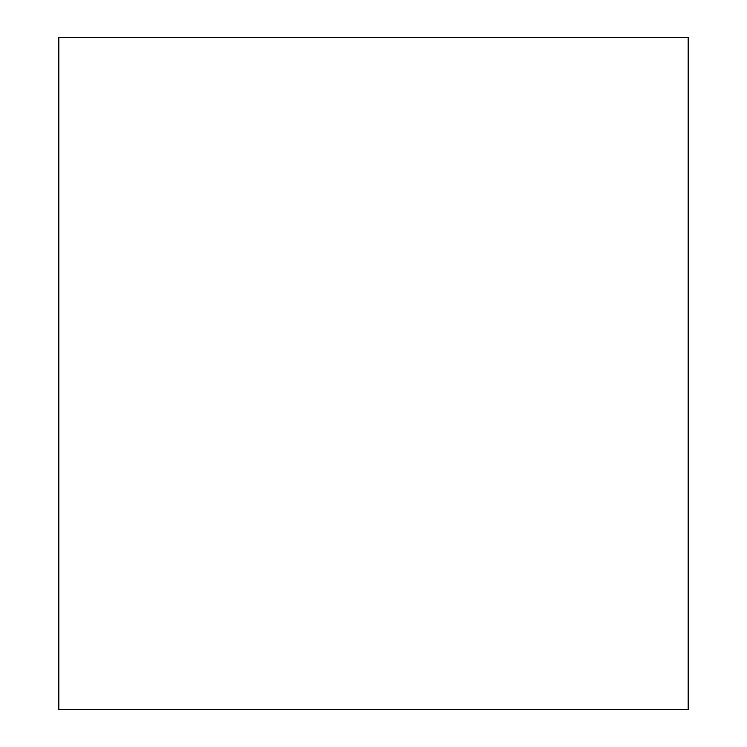 <?xml version="1.0" encoding="UTF-8"?>
<svg xmlns="http://www.w3.org/2000/svg" width="747" height="747" viewBox="0 0 747 747"><rect width="100%" height="100%" fill="white"/><g stroke="black" fill="none" stroke-linecap="round" stroke-linejoin="round"><path stroke-width="1.12" d="M58.826 709.65L58.826 37.35L688.174 37.35L688.174 709.65L58.826 709.65"/></g></svg>
